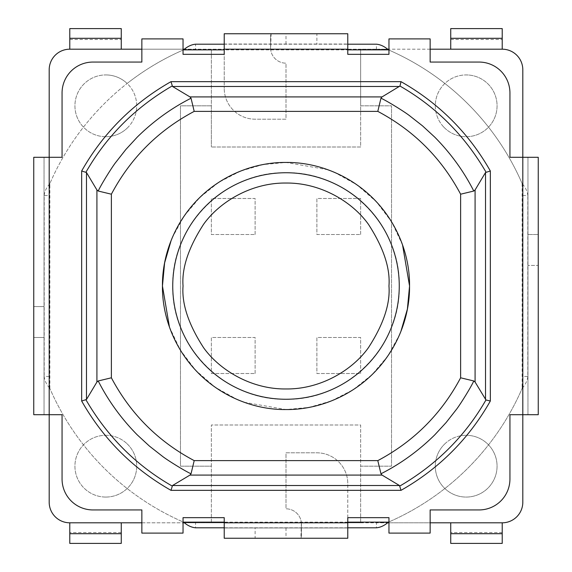 <?xml version="1.0" encoding="UTF-8"?>
<svg xmlns="http://www.w3.org/2000/svg" width="572" height="572" viewBox="0 0 572 572"><rect width="100%" height="100%" fill="white"/><g stroke="black" fill="none" stroke-linecap="round" stroke-linejoin="round"><path stroke-width="0.43" stroke-dasharray="2.86 2.15" d="M443.75 127.055A30.888 30.888 0 0 1 466.18 74.932A30.888 30.888 0 0 0 443.75 127.055A223.938 223.938 0 0 1 444.944 128.25A30.888 30.888 0 0 0 497.068 105.82A30.888 30.888 0 0 0 466.18 74.932A30.888 30.888 0 0 1 488.531 127.141A30.888 30.888 0 0 1 444.944 128.25A223.938 223.938 0 0 0 443.75 127.055M444.944 443.75A30.888 30.888 0 0 1 466.18 435.292A30.888 30.888 0 0 0 444.944 443.75A223.938 223.938 0 0 1 443.75 444.944A30.888 30.888 0 0 0 466.18 497.068A30.888 30.888 0 0 0 497.068 466.18A30.888 30.888 0 0 0 466.18 435.292A30.888 30.888 0 0 1 494.573 478.335A30.888 30.888 0 0 1 444.859 488.531A30.888 30.888 0 0 1 443.75 444.944A223.938 223.938 0 0 0 444.944 443.75M105.82 497.068A30.888 30.888 0 0 1 83.469 444.859A30.888 30.888 0 0 1 105.82 435.292A30.888 30.888 0 0 0 74.932 466.18A30.888 30.888 0 0 0 134.191 478.385A30.888 30.888 0 0 0 128.25 444.944A30.888 30.888 0 0 1 105.82 497.068M105.82 136.708A30.888 30.888 0 0 1 77.427 93.665A30.888 30.888 0 0 1 105.82 74.932A30.888 30.888 0 0 0 74.932 105.82A30.888 30.888 0 0 0 127.055 128.25A30.888 30.888 0 0 1 105.82 136.708M169.434 326.977L180.209 349.892L195.603 370.234L215.051 387.18L237.387 399.592M240.14 400.729L240.633 400.922M244.258 402.288L286 409.552L309.102 407.393L331.202 400.986M327.742 169.712L286 162.448L262.898 164.607L240.798 171.014M240.483 171.135L218.833 182.246L199.871 197.419L184.091 216.094L172.422 237.359M286 399.256C346.518 400.808 400.808 346.518 399.256 286C400.808 225.482 346.518 171.192 286 172.744C225.482 171.192 171.192 225.482 172.744 286C171.192 346.518 225.482 400.808 286 399.256M360.646 522.808L502.216 522.808A20.592 20.592 0 0 0 522.808 502.216L522.808 69.784A20.592 20.592 0 0 0 502.216 49.192L360.646 49.192L360.646 105.82L391.534 105.82L391.534 466.18L360.646 466.18L360.646 522.808L360.646 424.996L211.354 424.996L360.646 424.996L360.646 466.18L391.534 466.18L391.534 105.82L360.646 105.82L360.646 147.004L211.354 147.004L360.646 147.004L360.646 49.192L69.784 49.192A20.592 20.592 0 0 0 49.192 69.784L49.192 502.216A20.592 20.592 0 0 0 69.784 522.808L211.354 522.808L211.354 424.996L211.354 466.18L180.466 466.18L180.466 105.82L211.354 105.82L211.354 147.004L211.354 49.192L211.354 105.82L180.466 105.82L180.466 466.18L211.354 466.18L211.354 522.808L360.646 522.808M450.736 543.4L450.736 522.808L502.216 522.808L502.216 543.4M502.216 28.6L502.216 49.192L450.736 49.192L450.736 28.6M184.463 522.808L195.552 522.808L195.552 527.799L376.447 527.799L376.447 522.808L388.452 522.136A257.4 257.4 0 0 0 522.136 388.452A257.4 257.4 0 0 1 388.96 521.914L388.96 533.104L430.144 533.104L430.144 509.938L479.05 509.938A30.888 30.888 0 0 0 509.938 479.05L509.938 414.7L522.808 414.7L522.808 157.3L509.938 157.3L509.938 92.95A30.888 30.888 0 0 0 479.05 62.062L430.144 62.062L430.144 38.896L388.96 38.896L388.96 50.086A257.4 257.4 0 0 1 522.136 183.548A257.4 257.4 0 0 0 388.452 49.864L376.447 49.192L376.447 44.201L195.552 44.201L195.552 49.192L184.463 49.192M255.112 373.516L255.112 337.48L211.354 337.48L211.354 373.516L255.112 373.516L255.112 337.48L211.354 337.48L211.354 373.516L255.112 373.516M360.646 234.52L360.646 198.484L316.888 198.484L316.888 234.52L360.646 234.52L360.646 198.484L316.888 198.484L316.888 234.52L360.646 234.52M255.112 234.52L255.112 198.484L211.354 198.484L211.354 234.52L255.112 234.52L255.112 198.484L211.354 198.484L211.354 234.52L255.112 234.52M360.646 373.516L360.646 337.48L316.888 337.48L316.888 373.516L360.646 373.516L360.646 337.48L316.888 337.48L316.888 373.516L360.646 373.516M430.144 49.192L388.96 49.192M387.537 49.192L381.431 49.192M522.808 195.552L527.799 195.552C527.456 191.548 525.568 187.552 522.136 183.548L522.808 190.569M522.136 183.548L522.136 388.452C525.568 384.448 527.456 380.452 527.799 376.447L527.799 195.552L527.799 376.447L522.808 376.447M522.136 388.452L522.808 381.431M381.431 522.808L387.537 522.808M388.96 522.808L430.144 522.808M69.784 543.4L69.784 522.808L121.264 522.808L121.264 543.4M190.569 49.192L183.548 49.864A257.4 257.4 0 0 0 127.141 83.469A30.888 30.888 0 0 1 128.25 127.055A30.888 30.888 0 0 0 105.82 74.932A30.888 30.888 0 0 1 127.141 83.469A257.4 257.4 0 0 0 49.864 183.548A257.4 257.4 0 0 1 183.04 50.086L183.04 38.896L141.856 38.896L141.856 62.062L92.95 62.062A30.888 30.888 0 0 0 62.062 92.95L62.062 157.3L49.192 157.3L49.192 414.7L62.062 414.7L62.062 479.05A30.888 30.888 0 0 0 92.95 509.938L141.856 509.938L141.856 533.104L183.04 533.104L183.04 521.914A257.4 257.4 0 0 1 49.864 388.452A257.4 257.4 0 0 0 183.548 522.136L190.569 522.808M121.264 28.6L121.264 49.192L69.784 49.192L69.784 28.6M141.856 522.808L183.04 522.808M49.192 376.447L44.201 376.447C44.53 380.423 46.418 384.427 49.864 388.452L49.192 381.431M49.864 388.452L49.864 183.548C46.432 187.552 44.544 191.548 44.201 195.552L44.201 376.447L44.201 195.552L49.192 195.552M49.864 183.548L49.192 190.569M183.04 49.192L141.856 49.192M388.96 50.086L388.96 54.34L347.776 54.34L347.776 33.748M538.252 157.3L522.808 157.3L522.808 414.7L527.956 414.7L527.956 157.3L527.956 414.7L538.252 414.7L538.252 265.408L527.956 265.408L538.252 265.408L538.252 234.52L527.956 234.52L538.252 234.52L538.252 157.3M347.776 538.252L347.776 517.66L388.96 517.66L388.96 521.914M105.82 435.292A30.888 30.888 0 0 1 127.055 443.75A30.888 30.888 0 0 0 105.82 435.292M128.25 444.944A223.938 223.938 0 0 1 127.055 443.75A223.938 223.938 0 0 0 128.25 444.944M127.055 128.25A223.938 223.938 0 0 1 128.25 127.055A223.938 223.938 0 0 0 127.055 128.25M347.776 522.808L301.373 522.808A15.444 15.444 0 0 0 286 508.823L286 452.817L316.888 452.817A30.888 30.888 0 0 1 347.776 483.705A30.888 30.888 0 0 0 316.888 452.817L286 452.817L286 508.823A15.444 15.444 0 0 1 301.373 522.808L301.444 536.479L300.879 538.252L301.373 522.808L347.776 522.808L347.776 483.705L347.776 522.808L224.224 522.808L224.224 527.956L347.776 527.956L224.224 527.956L224.224 538.252M224.224 33.748L224.224 49.192L224.224 44.044L347.776 44.044L224.224 44.044L224.224 49.864L347.776 49.864M347.776 522.136L224.224 522.136L224.224 522.808M300.879 538.252L255.112 538.252L255.112 527.956M183.04 521.914L183.04 517.66L224.224 517.66L224.224 522.136M33.748 414.7L49.192 414.7L49.192 157.3L44.044 157.3L44.044 414.7L44.044 157.3L33.748 157.3L33.748 337.48L44.044 337.48L33.748 337.48L33.748 414.7M224.224 49.864L224.224 54.34L183.04 54.34L183.04 50.086M286 44.044L286 33.748L271.121 33.748L270.627 49.192L224.224 49.192L224.224 88.295L224.224 49.192L347.776 49.192M286 33.748L316.888 33.748L316.888 44.044M301.444 525.432L301.444 523.68M301.444 536.479L301.444 527.363M271.121 33.748L270.556 35.521L270.627 49.192A15.444 15.444 0 0 0 286 63.177L286 119.183L255.112 119.183A30.888 30.888 0 0 1 224.224 88.295A30.888 30.888 0 0 0 255.112 119.183L286 119.183L286 63.177A15.444 15.444 0 0 1 270.627 49.192L224.224 49.192M44.044 306.592L33.748 306.592L44.044 306.592M270.556 44.637L270.556 35.521M270.556 48.32L270.556 46.568M331.517 400.865L353.167 389.754L372.129 374.581L387.909 355.906L399.578 334.641M402.566 245.023L391.791 222.108L376.397 201.766L356.949 184.82L334.613 172.408M331.86 171.271L331.367 171.078M195.552 522.808L376.447 522.808M347.776 527.799L224.224 527.799M376.447 49.192L195.552 49.192M224.224 44.201L347.776 44.201M502.216 532.518L450.736 532.518M450.736 39.482L502.216 39.482M121.264 532.518L69.784 532.518M69.784 39.482L121.264 39.482M286 527.956L286 538.252"/><path stroke-width="0.86" d="M172.744 286A113.256 113.256 0 0 1 286 172.744A113.256 113.256 0 0 1 399.256 286A113.256 113.256 0 0 1 286 399.256A113.256 113.256 0 0 1 172.744 286A113.256 113.256 0 0 0 286 399.256A113.256 113.256 0 0 0 399.256 286M171.121 240.519L164.614 262.884L162.448 286C162.141 255.798 174.267 223.023 198.634 198.634C222.887 174.317 255.777 162.148 286 162.448C316.116 162.105 349.02 174.281 373.366 198.634C397.662 222.944 409.888 255.684 409.552 286C409.859 316.202 397.733 348.977 373.366 373.366C349.113 397.683 316.223 409.852 286 409.552C255.884 409.895 222.98 397.719 198.634 373.366C174.338 349.056 162.112 316.316 162.448 286L169.434 326.977M237.387 399.592L240.14 400.729M240.633 400.922L244.258 402.288M172.422 237.359L171.228 240.254M502.216 38.31L450.736 38.31L450.736 28.6L502.216 28.6L502.216 49.192A20.592 20.592 0 0 1 522.808 69.784L522.808 157.3L509.938 157.3L509.938 92.95A30.888 30.888 0 0 0 479.05 62.062L430.144 62.062L430.144 38.896L388.96 38.896L388.96 54.34L347.776 54.34L347.776 49.192L224.224 49.192L224.224 54.34L183.04 54.34L183.04 38.896L141.856 38.896L141.856 62.062L92.95 62.062A30.888 30.888 0 0 0 62.062 92.95L62.062 157.3L33.748 157.3L33.748 414.7L49.192 414.7L49.192 502.216A20.592 20.592 0 0 0 69.784 522.808L69.784 543.4L121.264 543.4L121.264 522.808M450.736 522.808L450.736 543.4L502.216 543.4L502.216 522.808A20.592 20.592 0 0 0 522.808 502.216L522.808 414.7L538.252 414.7L538.252 157.3L522.808 157.3L522.808 414.7L509.938 414.7L509.938 479.05A30.888 30.888 0 0 1 479.05 509.938L430.144 509.938L430.144 533.104L388.96 533.104L388.96 517.66L347.776 517.66L347.776 538.252L300.879 538.252M450.736 38.31L450.736 49.192M502.216 49.192L430.144 49.192M388.96 49.192L387.537 49.192M387.537 522.808L388.96 522.808M430.144 522.808L502.216 522.808M450.736 533.69L502.216 533.69M347.776 44.201L376.447 44.201C380.423 44.53 384.427 46.418 388.452 49.864A257.4 257.4 0 0 1 388.96 50.086M388.96 521.914A257.4 257.4 0 0 1 388.452 522.136C384.448 525.568 380.452 527.456 376.447 527.799L347.776 527.799M141.856 49.192L69.784 49.192A20.592 20.592 0 0 0 49.192 69.784L49.192 414.7L62.062 414.7L62.062 479.05A30.888 30.888 0 0 0 92.95 509.938L141.856 509.938L141.856 533.104L183.04 533.104L183.04 517.66L224.224 517.66L224.224 538.252L347.776 538.252M69.784 522.808L141.856 522.808M183.04 522.808L184.463 522.808M184.463 49.192L183.04 49.192M121.264 49.192L121.264 28.6L69.784 28.6L69.784 49.192M69.784 533.69L121.264 533.69M224.224 527.799L195.552 527.799C191.548 527.456 187.552 525.568 183.548 522.136A257.4 257.4 0 0 1 183.04 521.914M183.04 50.086A257.4 257.4 0 0 1 183.548 49.864C187.552 46.432 191.548 44.544 195.552 44.201L224.224 44.201M121.264 38.31L69.784 38.31M316.888 33.748L347.776 33.748L347.776 49.192M347.776 33.748L224.224 33.748L224.224 49.192M255.112 538.252L224.224 538.252M224.224 33.748L271.121 33.748M170.978 490.34C133.061 468.811 103.289 439.039 81.66 401.022L81.66 170.978C103.189 133.061 132.961 103.289 170.978 81.66L401.022 81.66C438.938 103.189 468.711 132.961 490.34 170.978L490.34 401.022C468.811 438.938 439.039 468.711 401.022 490.34L170.978 490.34L172.522 485.521L189.961 475.089L382.039 475.089L380.966 473.78C400.636 463.806 418.59 450.815 434.813 434.806L446.124 422.536L456.37 409.466C460.245 404.518 471.228 386.822 473.78 380.966L475.089 382.039L475.089 189.961L473.78 191.034C463.806 171.364 450.815 153.41 434.806 137.187L422.536 125.876L409.466 115.63C404.518 111.755 386.822 100.772 380.966 98.22L382.039 96.911L189.961 96.911L191.034 98.22C171.364 108.194 153.41 121.185 137.187 137.194L125.876 149.464L115.63 162.534C111.755 167.482 100.772 185.178 98.22 191.034L96.911 189.961L96.911 382.039L98.22 380.966C108.194 400.636 121.185 418.59 137.194 434.813L149.464 446.124L162.534 456.37C167.482 460.245 185.178 471.228 191.034 473.78L189.961 475.089M81.66 170.978L86.479 172.522L96.911 189.961M96.911 382.039L86.479 399.478L81.66 401.022M86.043 399.964C107.45 436.693 136.115 465.365 172.036 485.957M382.039 475.089L399.478 485.521L401.022 490.34M399.964 485.957C436.672 464.564 465.343 435.9 485.957 399.964L490.34 401.022M485.957 399.964L475.089 382.039M475.089 189.961L485.521 172.522L490.34 170.978M485.957 172.036C464.564 135.321 435.9 106.657 399.964 86.043L401.022 81.66M399.964 86.043L382.039 96.911M189.961 96.911L172.522 86.479L170.978 81.66M172.036 86.043C135.321 107.436 106.657 136.1 86.043 172.036M98.22 191.034L111.376 194.201C130.538 158.129 158.144 130.523 194.201 111.376L191.034 98.22M191.034 473.78L194.201 460.624C158.129 441.47 130.523 413.863 111.376 377.799L98.22 380.966M473.78 380.966L460.624 377.799C441.47 413.856 413.863 441.462 377.799 460.624L380.966 473.78M380.966 98.22L377.799 111.376C413.856 130.53 441.462 158.137 460.624 194.201L473.78 191.034M399.578 334.641L400.772 331.746M400.879 331.481L407.386 309.116L409.552 286L402.566 245.023M334.613 172.408L331.86 171.271M331.367 171.078L327.742 169.712M183.04 286C181.667 268.104 188.531 247.512 203.632 224.224C219.433 202.116 251.051 182.632 286 183.04C320.949 182.632 352.567 202.116 368.368 224.224C383.469 247.512 390.333 268.104 388.96 286C390.333 303.896 383.469 324.488 368.368 347.776C352.567 369.884 320.949 389.368 286 388.96C251.051 389.368 219.433 369.884 203.632 347.776C188.531 324.488 181.667 303.896 183.04 286M388.452 49.864L347.776 49.864M347.776 522.136L388.452 522.136M224.224 522.808L347.776 522.808M183.548 522.136L224.224 522.136M224.224 49.864L183.548 49.864M86.479 172.522L86.479 399.478M172.522 485.521L399.478 485.521M485.521 399.478L485.521 172.522M399.478 86.479L172.522 86.479M111.376 377.799L111.376 194.201M377.799 460.624L194.201 460.624M460.624 194.201L460.624 377.799M194.201 111.376L377.799 111.376"/></g></svg>
